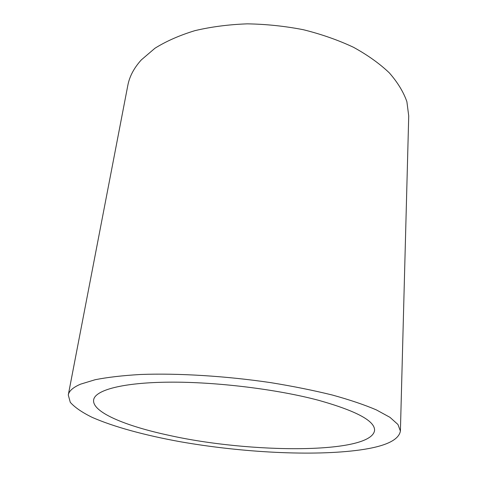 <?xml version="1.0" encoding="UTF-8"?>
<svg xmlns="http://www.w3.org/2000/svg" width="477" height="477" viewBox="0 0 477 477"><rect width="100%" height="100%" fill="white"/><g stroke="black" fill="none" stroke-linecap="round" stroke-linejoin="round"><path stroke-width="0.72" d="M168.852 435.298C125.373 426.021 91.62 412.009 93.653 399.804C95.15 390.15 122.434 382.548 169.24 382.16C215.944 381.755 277.125 389.244 318.66 400.322C356.253 410.906 374.892 420.905 374.582 430.32C371.631 454.331 250.097 453.538 168.852 435.298M400.406 431.053L408.723 115.917L406.887 101.684C403.482 91.96 397.621 82.348 389.304 72.85C379.585 63.584 367.642 55.064 353.481 47.277C338.205 40.104 321.522 34.255 303.438 29.735C284.87 26.116 266.142 24.154 247.259 23.85C228.68 24.524 211.228 26.795 194.902 30.653C179.555 35.334 166.234 41.201 154.947 48.249L141.293 59.923C133.989 67.996 129.5 76.487 127.824 85.401L68.277 394.974L70.28 402.326C74.758 407.358 81.966 412.331 91.906 417.238C113.669 426.885 145.241 435.382 180.33 441.744C242.054 452.584 313.353 456.406 359.968 449.966C385.309 446.424 398.784 440.122 400.406 431.053L397.949 424.488L389.983 417.345L376.293 409.862C364.374 404.776 349.724 399.833 332.344 395.028C313.586 390.407 293.14 386.287 271.002 382.679C225.877 375.995 178.088 373.08 140.608 374.481C122.804 375.512 107.659 377.253 95.179 379.716L80.589 384.158C73.082 387.384 68.98 390.985 68.277 394.974"/></g></svg>
